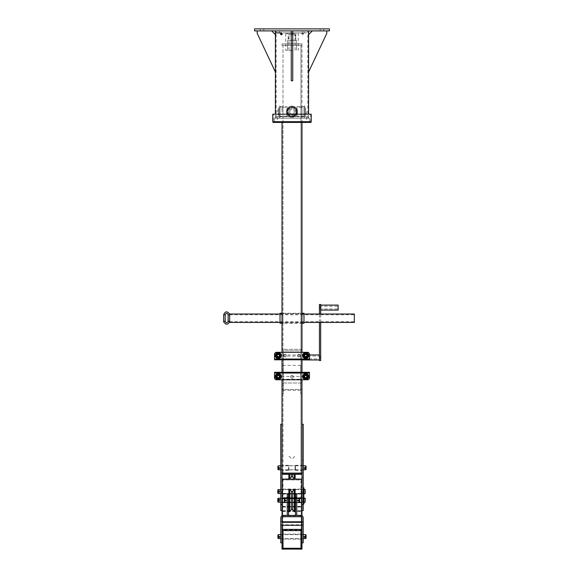 <?xml version="1.0" encoding="UTF-8"?>
<svg xmlns="http://www.w3.org/2000/svg" width="578" height="578" viewBox="0 0 578 578"><rect width="100%" height="100%" fill="white"/><g stroke="black" fill="none" stroke-linecap="round" stroke-linejoin="round"><path stroke-width="0.43" stroke-dasharray="2.89 2.17" d="M254.58 28.9L329.402 28.9L329.402 30.894L254.58 30.894L254.58 28.9M263.806 28.9L260.317 28.9L263.806 28.9L260.317 28.9L263.806 28.9L263.806 30.894L260.317 30.894L263.806 30.894L260.317 30.894L263.806 30.894L263.806 28.9M323.666 28.9L320.176 28.9L323.666 28.9L320.176 28.9L323.666 28.9L323.666 30.894L320.176 30.894L323.666 30.894L320.176 30.894L323.666 30.894L323.666 28.9M302.005 33.885L302.785 32.888C303.739 33.553 303.739 34.218 302.785 34.89L302.005 33.885M301.521 33.885L302.301 32.888C303.255 33.553 303.255 34.218 302.301 34.89L301.521 33.885M281.204 34.89L281.688 34.89C282.685 34.218 282.685 33.553 281.688 32.888L307.828 32.888L307.828 30.894L276.154 30.894L307.828 30.894L276.154 30.894L307.828 30.894L307.828 118.187L276.154 118.187L307.828 118.187L276.168 118.187L307.821 118.187L307.821 116.691L276.168 116.691L307.821 116.691M308.334 30.894L275.41 30.894L308.334 30.894M308.334 118.187L275.41 118.187L308.334 118.187M309.418 118.187L274.536 118.187L309.418 118.187M309.418 121.683L274.536 121.683L309.418 121.683M306.55 121.683L277.404 121.683L306.55 121.683M306.55 116.691L277.404 116.691L306.55 116.691M288.14 33.64L285.756 33.64L288.147 33.64L288.14 32.888L295.857 32.888L285.77 32.888L285.77 33.64L285.77 32.888L298.226 32.888L285.77 32.888L288.147 32.888L288.126 40.373L296.485 40.373L288.126 40.373M292.02 50.351L285.756 50.351L292.02 50.351M292.743 34.637L292.743 80.776L292.743 30.894L292.743 80.776L291.247 80.776L291.247 30.894L291.247 80.776L291.247 34.637L292.743 34.637L291.247 34.637L291.247 30.894L292.743 30.894L292.743 34.637M291.247 30.894L292.743 30.894M291.247 33.387L292.743 33.387M271.667 30.894L257.203 30.894L257.203 33.387L275.41 72.048L275.41 34.637L271.667 30.894L257.203 30.894M326.787 30.894L326.787 33.387L308.58 72.048L308.58 34.637L312.322 30.894L326.787 30.894L312.322 30.894M281.269 30.894L279.275 30.894L281.269 30.894L281.269 32.888L279.275 32.888L281.269 32.888M304.714 30.894L302.72 30.894L304.714 30.894L304.714 32.888L302.72 32.888L304.714 32.888M276.154 118.187L276.154 30.894L276.154 32.888L307.828 32.888M291.991 116.691A4.985 4.985 0 0 0 296.984 111.706A4.985 4.985 0 0 1 289.499 116.026A4.985 4.985 0 0 1 289.499 107.385A4.985 4.985 0 0 1 296.984 111.706A4.985 4.985 0 0 0 291.991 106.72A4.985 4.985 0 0 0 287.006 111.706A4.985 4.985 0 0 0 291.991 116.691M287.006 111.706A4.985 4.985 0 0 0 294.484 116.026A4.985 4.985 0 0 0 294.484 107.385A4.985 4.985 0 0 0 287.006 111.706A4.985 4.985 0 0 0 294.484 116.026A4.985 4.985 0 0 0 294.484 107.385A4.985 4.985 0 0 0 287.006 111.706M300.972 323.21L300.972 313.233L300.972 323.21L301.969 323.21L301.969 313.233L301.969 323.21L282.013 323.21L282.013 313.233L282.013 323.21L283.01 323.21L283.01 313.233L283.01 323.21M301.969 116.691L301.969 106.72L301.969 116.691L300.972 116.691L300.972 106.72L300.972 116.691M282.013 111.706L282.013 106.72L282.013 111.706M283.01 111.706L283.01 106.72L283.01 111.706M282.013 473.353L301.969 473.353L282.013 473.107L301.969 473.107L301.969 45.359L282.013 45.359L301.969 45.359L282.013 45.359L301.969 45.359L301.969 122.428M283.01 45.359L300.972 45.359L283.01 45.359L283.01 473.107L300.972 473.107L283.01 473.107L283.01 45.359M282.013 122.428L282.013 549.042L301.969 549.042L301.969 518.112M282.013 379.76L282.013 372.283M282.013 359.812L282.013 352.327M301.969 473.353L301.969 529.39M301.969 379.76L301.969 372.283M301.969 359.812L301.969 352.327M300.972 473.107L300.972 45.359L300.972 473.107M280.019 106.72L280.019 116.691L280.019 106.72L287.006 106.72L287.006 116.691L287.006 106.72M280.019 107.219L280.019 117.32L280.019 106.092L280.019 107.205L287.006 107.219L287.006 116.192L287.006 107.219M296.984 106.72L296.984 116.691L296.984 106.72L303.963 106.72L303.963 116.691L303.963 106.72M296.984 107.219L296.984 116.192L296.984 107.219L303.963 107.219L303.963 116.192L303.963 107.219M292.165 106.72A4.985 4.985 0 0 0 287.591 114.047A4.985 4.985 0 0 0 296.225 114.35A4.985 4.985 0 0 0 292.165 106.72A4.985 4.985 0 0 0 287.591 114.047A4.985 4.985 0 0 0 296.225 114.35A4.985 4.985 0 0 0 292.165 106.72M292.15 107.219A4.487 4.487 0 0 0 288.032 113.815A4.487 4.487 0 0 0 295.799 114.083A4.487 4.487 0 0 0 292.15 107.219A4.487 4.487 0 0 0 288.032 113.815A4.487 4.487 0 0 0 295.799 114.083A4.487 4.487 0 0 0 292.15 107.219M280.019 313.233L280.019 323.21M280.019 318.218L280.019 322.712L280.019 318.218M303.963 313.233L303.963 323.21M303.963 318.218L303.963 322.712L303.963 318.218M302.222 121.683L302.222 122.428L281.768 122.428L302.222 122.428L302.222 121.683L281.768 121.683L281.768 122.428L281.768 121.683L302.222 121.683M273.286 121.683L310.697 121.683L273.286 121.683L273.286 114.198L310.697 114.198L273.286 114.198M272.787 114.198L311.195 114.198M272.787 121.683L311.195 121.683M273.04 121.683L310.95 121.683L273.04 121.683M273.04 122.428L310.95 122.428M293.862 32.888L290.12 32.888L293.862 32.888L294.982 34.832L289 34.832L294.982 34.832L294.982 45.359L289 45.359L294.982 45.359L289 45.359L294.982 45.359L294.982 43.863L289 43.863L294.982 43.863M282.013 43.863L301.969 43.863L282.013 43.863L282.013 45.359L282.013 43.863M301.969 43.863L301.969 45.359L301.969 43.863M301.969 465.724L301.969 469.928L301.969 465.724M301.969 489.487L301.969 493.699L301.969 489.487M301.969 498.149L301.969 502.354L301.969 498.149M301.969 473.05L301.969 477.507L301.969 473.05M301.969 424.223L303.219 424.223L303.219 510.612M303.219 465.724L303.219 469.928L303.219 465.724M303.219 489.487L303.219 493.699L303.219 489.487M303.219 498.149L303.219 502.354L303.219 498.149M303.219 473.05L303.219 477.507L303.219 473.05M303.219 460.37L301.969 460.37M282.013 424.223L280.771 424.223L280.771 510.612M280.771 465.724L280.771 469.928L280.771 465.724M280.771 489.487L280.771 493.699L280.771 489.487M280.771 498.149L280.771 502.354L280.771 498.149M280.771 473.05L280.771 477.507L280.771 473.05M282.013 465.724L282.013 469.928L282.013 465.724M282.013 489.487L282.013 493.699L282.013 489.487M282.013 498.149L282.013 502.354L282.013 498.149M282.013 473.05L282.013 477.507L282.013 473.05M282.013 460.37L280.771 460.37M301.969 526.768L301.969 523.256L302.092 526.768M301.969 526.312L301.969 522.223L301.969 526.312M302.092 522.454L302.092 529.614L301.969 522.454M301.969 528.978L301.969 524.68M301.969 520.944L301.969 526.515L301.969 520.944M301.969 519.412L301.969 525.005L301.969 519.412M283.01 497.6L282.013 498.756L301.969 498.8L282.013 498.8L301.969 498.8L301.969 479.111L301.969 498.756L300.972 497.6L283.01 497.6L283.01 479.921L300.972 479.921L300.972 497.6M301.969 515.814L301.969 525.279L303.219 525.279L303.219 521.811L303.219 525.279M301.969 494.031L301.969 489.082L301.969 494.031M301.969 498.366L301.969 493.41L301.969 498.366M301.969 502.694L301.969 497.745L301.969 502.694M301.969 507.022L301.969 502.072L301.969 507.022M301.969 511.357L301.969 506.407L301.969 511.357M301.969 515.684L301.969 510.735L301.969 515.684M301.969 539.072L301.969 534.123L301.969 539.072M301.969 522.404L301.969 526.811M302.092 526.811L302.092 522.404M301.969 522.563L301.969 523.235M282.013 521.399L281.891 523.206L282.013 521.399M281.891 524.383L282.013 519.579L282.013 524.383M282.013 521.284L282.013 525.229M282.013 524.521L282.013 520.222M282.013 523.935L282.013 522.88M282.013 524.564L282.013 522.924M282.013 527.902L282.013 530.871L282.013 527.902M280.771 525.279L282.013 525.279L282.013 521.811L280.771 521.811L280.771 525.279L280.771 521.811M282.013 515.814L282.013 518.206M282.078 549.086L282.013 529.39L282.013 549.042L301.911 549.086M282.013 491.141L282.013 494.067L282.013 491.141M282.013 495.476L282.013 498.402L282.013 495.476M282.013 499.804L282.013 502.73L282.013 499.804M282.013 504.139L282.013 507.065L282.013 504.139M282.013 508.467L282.013 511.393L282.013 508.467M282.013 512.794L282.013 515.728L282.013 512.794M282.013 536.182L282.013 539.115L282.013 536.182M282.013 529.332L282.013 532.092L282.013 529.332M281.891 531.428L281.891 528.769L282.013 531.428M280.771 524.759L303.219 524.759M303.219 522.331L301.969 522.331M281.891 525.229L282.013 522.346L280.771 522.331M303.219 521.811L301.969 521.811M301.225 539.072L301.225 534.123L301.225 539.072M282.765 534.159L282.765 539.115L282.765 534.159M301.225 494.031L301.225 489.082L301.225 494.031M282.765 489.118L282.765 494.067L282.765 489.118M282.765 548.305L301.225 548.305L301.225 530.127L282.765 530.127L282.765 498.063L301.225 498.063L301.225 479.892L282.765 479.892L282.765 498.063M301.225 479.892L301.225 530.127M301.225 498.063L301.225 548.305M301.225 498.366L301.225 493.41L301.225 498.366M301.225 502.694L301.225 497.745L301.225 502.694M301.225 507.022L301.225 502.072L301.225 507.022M301.225 511.357L301.225 506.407L301.225 511.357M301.225 515.684L301.225 510.735L301.225 515.684M282.765 479.892L282.765 530.127M282.765 493.453L282.765 498.402L282.765 493.453M282.765 497.781L282.765 502.73L282.765 497.781M282.765 502.109L282.765 507.065L282.765 502.109M282.765 506.444L282.765 511.393L282.765 506.444M282.765 510.771L282.765 515.728L282.765 510.771M281.891 526.674L281.891 522.714L282.013 526.674M281.891 528.819L281.891 526.211L282.013 528.819M281.891 522.924L282.013 527.223M281.891 530.871L281.891 527.57L282.013 530.871M281.891 522.346L282.013 521.667M281.891 521.667L282.013 523.126M281.891 523.126L282.013 525.048M281.891 525.048L282.013 525.966M281.891 525.966L282.013 526.645M281.891 526.645L282.013 525.2M281.891 528.025L281.891 523.466L282.013 528.025M281.891 527.223L282.013 525.778M281.891 525.539L282.013 526.984M281.891 526.746L282.013 522.447M281.891 522.678L282.013 524.325M281.891 523.054L282.013 524.109M281.891 520.46L282.013 524.759M281.891 525.2L281.891 521.284M302.092 523.798L302.092 519.384L301.969 523.798M302.092 523.235L302.092 522.563M302.092 527.924L302.092 523.617L301.969 527.924M302.092 525.872L302.092 524.817L301.969 525.872M302.092 524.441L301.969 528.74M302.092 527.187L302.092 524.781L301.969 527.187M282.078 479.111L283.01 479.921M301.911 479.111L300.972 479.921M282.013 498.756L282.013 479.111L282.013 498.756M283.01 474.35L300.972 474.35M303.219 518.112L303.219 518.206A2.745 2.745 -0 0 0 300.473 515.468L283.516 515.468A2.745 2.745 -0 0 0 280.771 518.206L280.771 542.901M303.219 538.739L303.219 534.498L303.219 538.739L301.969 538.739L301.969 534.498L301.969 538.739L301.969 534.498L301.969 538.739L282.013 538.739L282.013 534.498L282.013 538.739L282.013 534.498L282.013 538.739L280.771 538.739L280.771 534.498L280.771 538.739M303.219 542.901L303.219 518.206M295.112 489.234L295.112 511.675M295.112 502.492L295.112 498.337L295.112 502.492M294.361 489.234L294.361 511.675M289.621 489.234L289.621 511.675M288.877 489.234L288.877 511.675M288.877 502.492L288.877 498.337L288.877 502.492M295.235 497.709L295.235 503.2M295.235 498.604L295.235 502.448L295.235 498.604M295.488 497.911L295.488 503.2L295.488 497.911M295.488 498.604L295.488 502.448L295.488 498.604M288.747 503.2L288.747 497.709M288.747 502.419L288.747 498.46L288.747 502.419M288.501 503.149L288.501 497.709L288.501 503.149M288.501 502.419L288.501 498.46L288.501 502.419M287.252 515.374L287.252 494.197M287.252 497.261L288.501 497.261L288.501 494.241L287.252 494.241M288.501 515.374L288.501 497.261M288.501 500.44L288.501 502.571L288.501 500.44M287.252 500.44L287.252 502.571L287.252 500.44M287.252 515.468L288.501 515.468M296.731 494.197L296.731 515.374M296.731 494.241L295.488 494.241L295.488 497.261L296.731 497.261M295.488 497.261L295.488 515.374M295.488 500.469L295.488 498.337L295.488 500.469M296.731 500.469L296.731 498.337L296.731 500.469M296.731 515.468L295.488 515.468M288.877 479.032L288.877 474.35M288.877 469.856L288.877 465.687L288.877 469.856M289.621 479.032L289.621 474.35M294.361 479.032L294.361 474.35M295.112 479.032L295.112 474.35M295.112 469.856L295.112 465.687L295.112 469.856M282.013 467.674L282.013 470.304L282.013 467.674M282.013 467.696L282.013 469.928L282.013 467.696M288.501 467.674L288.501 470.304L288.501 467.674M288.501 467.696L288.501 469.928L288.501 467.696M301.969 465.449L301.969 470.304L301.969 465.449M301.969 465.803L301.969 469.928L301.969 465.803M295.488 465.449L295.488 470.304L295.488 465.449M295.488 465.803L295.488 469.928L295.488 465.803M282.013 536.435L282.013 539.115L282.013 536.435M301.969 536.435L301.969 539.115L301.969 536.435M275.981 354.076L275.836 356.807L278.126 358.302L280.568 357.067L280.713 354.328L278.423 352.84L280.713 354.328L280.641 355.701A2.37 2.37 0 0 0 277.202 353.454L275.981 354.076L275.836 356.807L276.985 357.558L278.126 358.302L280.568 357.067L280.641 355.701A2.37 2.37 0 0 1 276.985 357.558A2.37 2.37 0 0 1 277.202 353.454L278.423 352.84L275.981 354.076L275.836 356.807L278.126 358.302L280.568 357.067L280.713 354.328L278.423 352.84L275.981 354.076M277.144 357.305A2.074 2.074 0 0 0 280.344 355.68A2.074 2.074 0 0 0 277.339 353.722A2.074 2.074 0 0 0 277.144 357.305A2.074 2.074 0 0 0 280.344 355.68A2.074 2.074 0 0 0 277.339 353.722A2.074 2.074 0 0 0 277.144 357.305M277.021 354.755A1.496 1.496 0 0 0 277.462 356.821A1.496 1.496 0 0 0 279.528 356.388A1.496 1.496 0 0 0 279.095 354.314A1.496 1.496 0 0 0 277.021 354.755A1.496 1.496 0 0 0 278.191 357.067A1.496 1.496 0 0 0 279.608 354.892A1.496 1.496 0 0 0 277.021 354.755A1.496 1.496 0 0 0 278.191 357.067A1.496 1.496 0 0 0 279.608 354.892A1.496 1.496 0 0 0 277.021 354.755M277.245 354.899A1.228 1.228 0 0 0 278.206 356.799A1.228 1.228 0 0 0 279.369 355.015A1.228 1.228 0 0 0 277.245 354.899A1.228 1.228 0 0 0 278.206 356.799A1.228 1.228 0 0 0 279.369 355.015A1.228 1.228 0 0 0 277.245 354.899M281.269 355.571A2.991 2.991 0 0 0 276.775 352.977A2.991 2.991 0 0 0 276.775 358.165A2.991 2.991 0 0 0 281.269 355.571M279.897 355.571A1.618 1.618 0 0 0 277.462 354.17A1.618 1.618 0 0 0 277.462 356.973A1.618 1.618 0 0 0 279.897 355.571A1.618 1.618 0 0 0 277.462 354.17A1.618 1.618 0 0 0 277.462 356.973A1.618 1.618 0 0 0 279.897 355.571M308.703 355.571A2.991 2.991 0 0 0 304.216 352.977A2.991 2.991 0 0 0 304.216 358.165A2.991 2.991 0 0 0 308.703 355.571M307.33 355.571A1.618 1.618 0 0 0 304.902 354.17A1.618 1.618 0 0 0 304.902 356.973A1.618 1.618 0 0 0 307.33 355.571A1.618 1.618 0 0 0 304.902 354.17A1.618 1.618 0 0 0 304.902 356.973A1.618 1.618 0 0 0 307.33 355.571M308.703 376.524A2.991 2.991 0 0 0 304.216 373.93A2.991 2.991 0 0 0 304.216 379.11A2.991 2.991 0 0 0 308.703 376.524M307.33 376.524A1.618 1.618 0 0 0 304.902 375.115A1.618 1.618 0 0 0 304.902 377.925A1.618 1.618 0 0 0 307.33 376.524A1.618 1.618 0 0 0 304.902 375.115A1.618 1.618 0 0 0 304.902 377.925A1.618 1.618 0 0 0 307.33 376.524M281.269 376.524A2.991 2.991 0 0 0 276.775 373.93A2.991 2.991 0 0 0 276.775 379.11A2.991 2.991 0 0 0 281.269 376.524M279.897 376.524A1.618 1.618 0 0 0 277.462 375.115A1.618 1.618 0 0 0 277.462 377.925A1.618 1.618 0 0 0 279.897 376.524A1.618 1.618 0 0 0 277.462 375.115A1.618 1.618 0 0 0 277.462 377.925A1.618 1.618 0 0 0 279.897 376.524M276.92 354.682A1.618 1.618 0 0 0 278.184 357.19A1.618 1.618 0 0 0 279.723 354.834A1.618 1.618 0 0 0 276.92 354.682M277.216 354.885A1.257 1.257 0 0 0 278.206 356.828A1.257 1.257 0 0 0 279.398 355A1.257 1.257 0 0 0 277.216 354.885A1.257 1.257 0 0 0 278.206 356.828A1.257 1.257 0 0 0 279.398 355A1.257 1.257 0 0 0 277.216 354.885M280.258 356.864A2.37 2.37 0 0 1 276.168 356.64A2.37 2.37 0 0 1 278.401 353.209A2.37 2.37 0 0 1 280.258 356.864M304.353 354.682A1.618 1.618 0 0 0 305.625 357.19A1.618 1.618 0 0 0 307.156 354.834A1.618 1.618 0 0 0 304.353 354.682M304.657 354.885A1.257 1.257 0 0 0 305.639 356.828A1.257 1.257 0 0 0 306.831 355A1.257 1.257 0 0 0 304.657 354.885A1.257 1.257 0 0 0 305.639 356.828A1.257 1.257 0 0 0 306.831 355A1.257 1.257 0 0 0 304.657 354.885M303.269 356.807L305.56 358.302L308.002 357.067L308.153 354.328L305.856 352.84L303.421 354.076L303.269 356.807L305.56 358.302L308.002 357.067L308.153 354.328L305.856 352.84L308.153 354.328L308.074 355.701A2.37 2.37 0 0 0 304.635 353.454L303.421 354.076L303.269 356.807L304.418 357.558L305.56 358.302L308.002 357.067L308.074 355.701A2.37 2.37 0 0 1 304.418 357.558A2.37 2.37 0 0 1 303.342 355.441L303.269 356.807M307.691 356.864A2.37 2.37 0 0 1 303.602 356.64A2.37 2.37 0 0 1 305.841 353.209A2.37 2.37 0 0 1 307.691 356.864M304.353 375.635A1.618 1.618 0 0 0 305.625 378.142A1.618 1.618 0 0 0 307.156 375.787A1.618 1.618 0 0 0 304.353 375.635M304.657 375.83A1.257 1.257 0 0 0 305.639 377.781A1.257 1.257 0 0 0 306.831 375.953A1.257 1.257 0 0 0 304.657 375.83A1.257 1.257 0 0 0 305.639 377.781A1.257 1.257 0 0 0 306.831 375.953A1.257 1.257 0 0 0 304.657 375.83M303.269 377.759L305.56 379.255L308.002 378.012L308.153 375.281L305.856 373.785L303.421 375.028L303.269 377.759L305.56 379.255L308.002 378.012L308.153 375.281L305.856 373.785L308.153 375.281L308.074 376.646A2.37 2.37 0 0 0 304.635 374.407L303.421 375.028L303.269 377.759L305.56 379.255L308.002 378.012L308.074 376.646A2.37 2.37 0 0 1 304.418 378.503A2.37 2.37 0 0 1 303.342 376.394L303.269 377.759M307.691 377.81A2.37 2.37 0 0 1 303.602 377.593A2.37 2.37 0 0 1 305.841 374.161A2.37 2.37 0 0 1 307.691 377.81M297.605 500.396L298.104 501.01L298.602 500.396M285.38 500.396L285.879 501.01L286.385 500.396M299.599 501.95L299.599 498.959M299.101 502.448L299.101 498.46M284.882 502.448L284.882 498.46M284.383 501.95L284.383 498.959M303.963 116.503L303.963 106.092L303.963 116.503M304.787 116.503L304.787 106.092L304.787 116.503M304.787 115.224L304.787 107.587L304.787 115.224M305.531 114.516L305.531 108.418L305.531 114.516M305.531 113.635L305.531 109.452L305.531 113.635M279.203 107.205L279.203 117.32L279.203 107.205M279.203 108.404L279.203 115.824L279.203 108.404M278.452 109.069L278.452 114.993L278.452 109.069M278.452 109.899L278.452 113.96L278.452 109.899M295.611 115.997A5.614 5.614 0 0 1 286.471 112.696A5.614 5.614 0 0 1 293.899 106.424A5.614 5.614 0 0 1 295.611 115.997A5.614 5.614 0 0 1 286.471 112.696A5.614 5.614 0 0 1 293.899 106.424A5.614 5.614 0 0 1 295.611 115.997M294.65 114.849A4.118 4.118 0 0 1 287.945 112.428A4.118 4.118 0 0 1 293.393 107.833A4.118 4.118 0 0 1 294.65 114.849M294.115 114.22A3.287 3.287 0 0 1 288.762 112.284A3.287 3.287 0 0 1 293.111 108.613A3.287 3.287 0 0 1 294.115 114.22M293.443 113.425A2.254 2.254 0 0 1 290.272 113.158A2.254 2.254 0 0 1 290.539 109.986A2.254 2.254 0 0 1 293.711 110.254A2.254 2.254 0 0 1 293.443 113.425M286.623 113.324A5.614 5.614 0 0 0 296.081 115.549A5.614 5.614 0 0 0 293.277 106.244A5.614 5.614 0 0 0 286.623 113.324A5.614 5.614 0 0 0 296.081 115.549A5.614 5.614 0 0 0 293.277 106.244A5.614 5.614 0 0 0 286.623 113.324M288.054 112.891A4.118 4.118 0 0 0 294.99 114.523A4.118 4.118 0 0 0 292.93 107.696A4.118 4.118 0 0 0 288.054 112.891M288.848 112.652A3.287 3.287 0 0 0 294.39 113.953A3.287 3.287 0 0 0 292.743 108.505A3.287 3.287 0 0 0 288.848 112.652M289.838 112.356A2.254 2.254 0 0 0 292.641 113.859A2.254 2.254 0 0 0 294.151 111.055A2.254 2.254 0 0 0 291.341 109.553A2.254 2.254 0 0 0 289.838 112.356M304.592 536.731L305.09 536.225L304.086 536.225L304.592 536.731M279.398 536.731L279.897 536.225L278.899 536.225L279.398 536.731M306.087 538.089L306.087 535.12M305.589 538.573L305.589 534.621M278.401 538.573L278.401 534.621M277.902 538.089L277.902 535.12M279.275 501.401L278.777 500.96L279.774 500.96L279.275 501.401M278.278 498.243L278.278 502.231M277.78 498.742L277.78 501.733M303.963 503.98L303.963 496.495M303.219 503.727L303.219 496.495L303.219 503.727M303.963 502.101L303.963 498.243L303.963 502.101M305.213 502.231L305.213 498.243M303.219 502.101L303.219 498.243L303.219 502.101M279.275 492.629L278.777 492.174L279.774 492.174L279.275 492.629M278.278 489.58L278.278 493.569M277.78 490.079L277.78 493.07M303.963 495.317L303.963 487.832M303.219 495.144L303.219 487.832L303.219 495.144M303.963 493.482L303.963 489.58L303.963 493.482M305.213 493.569L305.213 489.58M303.219 493.482L303.219 489.58L303.219 493.482M304.592 467.992L305.09 467.486L304.086 467.486L304.592 467.992M279.398 467.992L279.897 467.486L278.899 467.486L279.398 467.992M306.087 469.285L306.087 466.309M305.589 469.777L305.589 465.81M278.401 469.777L278.401 465.81M277.902 469.285L277.902 466.309M354.343 314.02L354.343 322.423M354.343 318.218L354.343 321.671L354.343 318.218M229.639 314.02L229.639 322.423M229.639 318.218L229.639 321.671L229.639 318.218M276.92 375.635A1.618 1.618 0 0 0 278.184 378.142A1.618 1.618 0 0 0 279.723 375.787A1.618 1.618 0 0 0 276.92 375.635M277.216 375.83A1.257 1.257 0 0 0 278.206 377.781A1.257 1.257 0 0 0 279.398 375.953A1.257 1.257 0 0 0 277.216 375.83A1.257 1.257 0 0 0 278.206 377.781A1.257 1.257 0 0 0 279.398 375.953A1.257 1.257 0 0 0 277.216 375.83M275.836 377.759L278.126 379.255L280.568 378.012L280.713 375.281L278.423 373.785L275.981 375.028L275.836 377.759L278.126 379.255L280.568 378.012L280.713 375.281L278.423 373.785L280.713 375.281L280.641 376.646A2.37 2.37 0 0 0 277.202 374.407L275.981 375.028L275.836 377.759L278.126 379.255L280.568 378.012L280.641 376.646A2.37 2.37 0 0 1 276.985 378.503A2.37 2.37 0 0 1 275.908 376.394L275.836 377.759M280.258 377.81A2.37 2.37 0 0 1 276.168 377.593A2.37 2.37 0 0 1 278.401 374.161A2.37 2.37 0 0 1 280.258 377.81M303.421 375.028L303.342 376.394A2.37 2.37 0 0 1 304.635 374.407L303.421 375.028M304.577 378.258A2.074 2.074 0 0 0 307.785 376.632A2.074 2.074 0 0 0 304.772 374.674A2.074 2.074 0 0 0 304.577 378.258A2.074 2.074 0 0 0 307.785 376.632A2.074 2.074 0 0 0 304.772 374.674A2.074 2.074 0 0 0 304.577 378.258M304.454 375.707A1.496 1.496 0 0 0 304.895 377.774A1.496 1.496 0 0 0 306.961 377.34A1.496 1.496 0 0 0 306.528 375.267A1.496 1.496 0 0 0 304.454 375.707A1.496 1.496 0 0 0 305.632 378.012A1.496 1.496 0 0 0 307.048 375.845A1.496 1.496 0 0 0 304.454 375.707A1.496 1.496 0 0 0 305.632 378.012A1.496 1.496 0 0 0 307.048 375.845A1.496 1.496 0 0 0 304.454 375.707M304.678 375.852A1.228 1.228 0 0 0 305.646 377.745A1.228 1.228 0 0 0 306.81 375.967A1.228 1.228 0 0 0 304.678 375.852A1.228 1.228 0 0 0 305.646 377.745A1.228 1.228 0 0 0 306.81 375.967A1.228 1.228 0 0 0 304.678 375.852M303.421 354.076L303.342 355.441A2.37 2.37 0 0 1 304.635 353.454L303.421 354.076M304.577 357.305A2.074 2.074 0 0 0 307.785 355.68A2.074 2.074 0 0 0 304.772 353.722A2.074 2.074 0 0 0 304.577 357.305A2.074 2.074 0 0 0 307.785 355.68A2.074 2.074 0 0 0 304.772 353.722A2.074 2.074 0 0 0 304.577 357.305M304.454 354.755A1.496 1.496 0 0 0 304.895 356.821A1.496 1.496 0 0 0 306.961 356.388A1.496 1.496 0 0 0 306.528 354.314A1.496 1.496 0 0 0 304.454 354.755A1.496 1.496 0 0 0 305.632 357.067A1.496 1.496 0 0 0 307.048 354.892A1.496 1.496 0 0 0 304.454 354.755A1.496 1.496 0 0 0 305.632 357.067A1.496 1.496 0 0 0 307.048 354.892A1.496 1.496 0 0 0 304.454 354.755M304.678 354.899A1.228 1.228 0 0 0 305.646 356.799A1.228 1.228 0 0 0 306.81 355.015A1.228 1.228 0 0 0 304.678 354.899A1.228 1.228 0 0 0 305.646 356.799A1.228 1.228 0 0 0 306.81 355.015A1.228 1.228 0 0 0 304.678 354.899M275.981 375.028L275.908 376.394A2.37 2.37 0 0 1 277.202 374.407L275.981 375.028M277.144 378.258A2.074 2.074 0 0 0 280.344 376.632A2.074 2.074 0 0 0 277.339 374.674A2.074 2.074 0 0 0 277.144 378.258A2.074 2.074 0 0 0 280.344 376.632A2.074 2.074 0 0 0 277.339 374.674A2.074 2.074 0 0 0 277.144 378.258M277.021 375.707A1.496 1.496 0 0 0 277.462 377.774A1.496 1.496 0 0 0 279.528 377.34A1.496 1.496 0 0 0 279.095 375.267A1.496 1.496 0 0 0 277.021 375.707A1.496 1.496 0 0 0 278.191 378.012A1.496 1.496 0 0 0 279.608 375.845A1.496 1.496 0 0 0 277.021 375.707A1.496 1.496 0 0 0 278.191 378.012A1.496 1.496 0 0 0 279.608 375.845A1.496 1.496 0 0 0 277.021 375.707M277.245 375.852A1.228 1.228 0 0 0 278.206 377.745A1.228 1.228 0 0 0 279.369 375.967A1.228 1.228 0 0 0 277.245 375.852A1.228 1.228 0 0 0 278.206 377.745A1.228 1.228 0 0 0 279.369 375.967A1.228 1.228 0 0 0 277.245 375.852M276.775 376.524A1.496 1.496 0 0 1 278.278 375.021A1.496 1.496 0 0 1 279.774 376.524A1.496 1.496 0 0 1 278.278 378.019A1.496 1.496 0 0 1 276.775 376.524A1.496 1.496 0 0 1 279.022 375.223A1.496 1.496 0 0 1 279.022 377.817A1.496 1.496 0 0 1 276.775 376.524M304.216 376.524A1.496 1.496 0 0 1 305.711 375.021A1.496 1.496 0 0 1 307.207 376.524A1.496 1.496 0 0 1 305.711 378.019A1.496 1.496 0 0 1 304.216 376.524A1.496 1.496 0 0 1 306.456 375.223A1.496 1.496 0 0 1 306.456 377.817A1.496 1.496 0 0 1 304.216 376.524M274.536 378.518L275.778 379.76L308.204 379.76L309.454 378.518L308.204 379.76L275.778 379.76L274.536 378.518L274.536 372.283L309.454 372.283L274.536 372.283L274.536 373.027L309.454 373.027L309.454 372.283L309.454 378.518L308.204 379.76L275.778 379.76L274.536 378.518L274.536 372.283L275.778 372.283L275.778 373.027L274.536 373.027L274.536 378.518M307.207 376.524A1.496 1.496 0 0 0 305.711 375.021A1.496 1.496 0 0 0 304.216 376.524A1.496 1.496 0 0 0 305.711 378.019A1.496 1.496 0 0 0 307.207 376.524A1.496 1.496 0 0 0 304.96 375.223A1.496 1.496 0 0 0 304.96 377.817A1.496 1.496 0 0 0 307.207 376.524M279.774 376.524A1.496 1.496 0 0 0 278.278 375.021A1.496 1.496 0 0 0 276.775 376.524A1.496 1.496 0 0 0 278.278 378.019A1.496 1.496 0 0 0 279.774 376.524A1.496 1.496 0 0 0 277.527 375.223A1.496 1.496 0 0 0 277.527 377.817A1.496 1.496 0 0 0 279.774 376.524M308.204 373.027L308.204 372.283L309.454 372.283L309.454 378.518L309.454 373.027L275.778 373.027M308.204 372.283L275.778 372.283M309.454 373.027L274.536 373.027M276.775 355.571A1.496 1.496 0 0 0 278.278 357.067A1.496 1.496 0 0 0 279.774 355.571A1.496 1.496 0 0 0 278.278 354.076A1.496 1.496 0 0 0 276.775 355.571A1.496 1.496 0 0 0 279.022 356.864A1.496 1.496 0 0 0 279.022 354.271A1.496 1.496 0 0 0 276.775 355.571M304.216 355.571A1.496 1.496 0 0 0 305.711 357.067A1.496 1.496 0 0 0 307.207 355.571A1.496 1.496 0 0 0 305.711 354.076A1.496 1.496 0 0 0 304.216 355.571A1.496 1.496 0 0 0 306.456 356.864A1.496 1.496 0 0 0 306.456 354.271A1.496 1.496 0 0 0 304.216 355.571M275.778 359.061L275.778 359.812L309.454 359.812L309.454 359.061L308.204 359.061L308.204 359.812L309.454 359.812L274.536 359.812L274.536 359.061L308.204 359.061M275.778 352.327L274.536 353.577L275.778 352.327L308.204 352.327L309.454 353.577L308.204 352.327L275.778 352.327L308.204 352.327L309.454 353.577L309.454 359.812L309.454 353.577L309.454 359.061L274.536 359.061L274.536 353.577L274.536 359.812L274.536 353.577L275.778 352.327M275.778 359.812L308.204 359.812M274.536 359.061L309.454 359.061M307.207 355.571A1.496 1.496 0 0 1 305.711 357.067A1.496 1.496 0 0 1 304.216 355.571A1.496 1.496 0 0 1 305.711 354.076A1.496 1.496 0 0 1 307.207 355.571A1.496 1.496 0 0 1 304.96 356.864A1.496 1.496 0 0 1 304.96 354.271A1.496 1.496 0 0 1 307.207 355.571M279.774 355.571A1.496 1.496 0 0 1 278.278 357.067A1.496 1.496 0 0 1 276.775 355.571A1.496 1.496 0 0 1 278.278 354.076A1.496 1.496 0 0 1 279.774 355.571A1.496 1.496 0 0 1 277.527 356.864A1.496 1.496 0 0 1 277.527 354.271A1.496 1.496 0 0 1 279.774 355.571M301.969 349.336L282.013 349.336L282.013 383.004L301.969 383.004L301.969 349.336L282.013 349.336L282.013 383.004L301.969 383.004L301.969 349.336M290.618 376.769A1.373 1.373 0 0 1 292.678 375.584A1.373 1.373 0 0 1 292.678 377.961A1.373 1.373 0 0 1 290.618 376.769A1.373 1.373 0 0 1 292.678 375.584A1.373 1.373 0 0 1 292.678 377.961A1.373 1.373 0 0 1 290.618 376.769A1.373 1.373 0 0 0 292.678 377.961A1.373 1.373 0 0 0 292.678 375.584A1.373 1.373 0 0 0 290.618 376.769A1.373 1.373 0 0 1 291.991 375.397A1.373 1.373 0 0 1 293.364 376.769A1.373 1.373 0 0 1 291.991 378.142A1.373 1.373 0 0 1 290.618 376.769M297.605 355.571A1.373 1.373 0 0 1 299.664 354.379A1.373 1.373 0 0 1 299.664 356.756A1.373 1.373 0 0 1 297.605 355.571A1.373 1.373 0 0 1 299.664 354.379A1.373 1.373 0 0 1 299.664 356.756A1.373 1.373 0 0 1 297.605 355.571A1.373 1.373 0 0 0 299.664 356.756A1.373 1.373 0 0 0 299.664 354.379A1.373 1.373 0 0 0 297.605 355.571A1.373 1.373 0 0 1 298.978 354.198A1.373 1.373 0 0 1 300.35 355.571A1.373 1.373 0 0 1 298.978 356.944A1.373 1.373 0 0 1 297.605 355.571M283.639 355.571A1.373 1.373 0 0 1 285.698 354.379A1.373 1.373 0 0 1 285.698 356.756A1.373 1.373 0 0 1 283.639 355.571A1.373 1.373 0 0 1 285.698 354.379A1.373 1.373 0 0 1 285.698 356.756A1.373 1.373 0 0 1 283.639 355.571A1.373 1.373 0 0 0 285.698 356.756A1.373 1.373 0 0 0 285.698 354.379A1.373 1.373 0 0 0 283.639 355.571A1.373 1.373 0 0 1 285.012 354.198A1.373 1.373 0 0 1 286.385 355.571A1.373 1.373 0 0 1 285.012 356.944A1.373 1.373 0 0 1 283.639 355.571M301.969 379.211L301.969 376.466L301.969 379.211L300.719 379.211L300.719 365.368L300.719 390.309L300.719 376.473L283.263 376.466L283.263 379.211L283.263 365.368L283.263 390.309L283.263 376.466L282.013 376.466L282.013 379.211L282.013 376.466M283.263 357.19L283.263 359.957L283.263 357.19M283.263 357.312L283.263 358.837L283.263 357.312M300.719 357.19L300.719 359.957L300.719 357.19M300.719 357.312L300.719 358.837L300.719 357.312M282.013 357.464L282.013 358.837L282.013 357.464M320.674 358.837L320.674 356.091L320.674 358.837L319.432 358.837L319.432 356.091L319.432 358.837L319.432 356.091L319.432 358.837L301.969 358.837L301.969 356.091L301.969 358.837L301.969 356.091L301.969 358.837L300.719 358.837L300.719 356.091L283.263 356.091L283.263 358.837L283.263 356.091L282.013 356.091M320.674 356.091L300.719 356.091L300.719 358.837L282.013 358.837M301.969 376.466L300.719 376.466L300.719 379.211L282.013 379.211M300.719 366.293L300.719 393.553L300.719 366.293L301.969 366.293L301.969 350.832L301.969 393.553L301.969 366.293M283.263 393.553L283.263 350.832L301.969 350.832L283.263 350.832L283.263 389.493L301.969 389.493L282.013 389.493L282.013 393.553L282.013 350.832L282.013 389.493L283.263 389.493L283.263 393.553L282.013 393.553M283.263 366.293L282.013 366.293M320.674 304.462L320.674 360.578M320.674 322.423L320.674 314.02M320.674 307.575L320.674 308.955L320.674 307.575M319.432 304.462L319.432 360.578M319.432 322.423L319.432 314.02M319.432 307.575L319.432 308.955L319.432 307.575M319.432 355.506L319.432 359.957L319.432 355.506M301.969 355.506L301.969 359.957L301.969 355.506M320.674 309.288L320.674 305.09L320.674 309.288M320.674 308.522L320.674 306.21L320.674 308.522M338.137 310.075L338.137 305.09M338.137 308.522L338.137 306.21L338.137 308.522M301.969 503.944L301.969 507.065L301.969 503.944M301.969 504.038L301.969 506.689L301.969 504.038M282.013 503.944L282.013 507.065L282.013 503.944M282.013 504.038L282.013 506.689L282.013 504.038M301.969 512.607L301.969 515.728L301.969 512.607M301.969 512.7L301.969 515.352L301.969 512.7M282.013 512.607L282.013 515.728L282.013 512.607M282.013 512.7L282.013 515.352L282.013 512.7M301.969 508.279L301.969 511.393L301.969 508.279M301.969 508.365L301.969 511.017L301.969 508.365M282.013 508.279L282.013 511.393L282.013 508.279M282.013 508.365L282.013 511.017L282.013 508.365M301.969 499.616L301.969 502.73L301.969 499.616M301.969 499.71L301.969 502.354L301.969 499.71M282.013 499.616L282.013 502.73L282.013 499.616M282.013 499.71L282.013 502.354L282.013 499.71M301.969 490.953L301.969 494.067L301.969 490.953M301.969 491.047L301.969 493.699L301.969 491.047M282.013 490.953L282.013 494.067L282.013 490.953M282.013 491.047L282.013 493.699L282.013 491.047M301.969 495.281L301.969 498.402L301.969 495.281M301.969 495.375L301.969 498.026L301.969 495.375M282.013 495.281L282.013 498.402L282.013 495.281M282.013 495.375L282.013 498.026L282.013 495.375M303.219 510.497L301.969 510.497M303.219 500.967L301.969 500.967M303.219 492.297L301.969 492.297M282.013 510.497L280.771 510.497M282.013 500.967L280.771 500.967M282.013 492.297L280.771 492.297M292.685 491.387L292.685 509.521M291.305 491.387L291.305 509.521M291.305 476.872L291.305 474.35M292.685 476.872L292.685 474.35M276.898 354.668A1.647 1.647 0 0 0 278.184 357.211A1.647 1.647 0 0 0 279.745 354.827A1.647 1.647 0 0 0 276.898 354.668M228.144 314.786L229.639 314.786L229.639 321.267L228.144 321.267M225.153 314.786L223.657 314.786M225.153 321.267L223.657 321.267M304.331 375.621A1.647 1.647 0 0 0 305.625 378.164A1.647 1.647 0 0 0 307.178 375.772A1.647 1.647 0 0 0 304.331 375.621M304.331 354.668A1.647 1.647 0 0 0 305.625 357.211A1.647 1.647 0 0 0 307.178 354.827A1.647 1.647 0 0 0 304.331 354.668M276.898 375.621A1.647 1.647 0 0 0 278.184 378.164A1.647 1.647 0 0 0 279.745 375.772A1.647 1.647 0 0 0 276.898 375.621M319.432 357.479L320.674 357.479M319.432 307.597L320.674 307.597M320.176 30.894L320.176 28.9L320.176 30.894M260.317 30.894L260.317 28.9L260.317 30.894M302.785 32.888L302.301 32.888M302.785 34.89L302.301 34.89M308.58 118.187L308.58 114.198M308.58 72.048L308.58 34.637M275.41 118.187L275.41 114.198M275.41 72.048L275.41 34.637M276.168 116.691L276.168 118.187M274.536 118.187L274.536 121.683M309.454 118.187L309.454 121.683M277.404 116.691L277.404 121.683M306.586 116.691L306.586 121.683M287.504 40.373L287.504 50.351L287.504 40.373M296.485 40.373L296.485 50.351L296.485 40.373M285.756 33.64L285.756 50.351M298.226 32.888L298.226 50.351M295.857 32.888L295.857 40.373M302.72 32.888L302.72 30.894M279.275 32.888L279.275 30.894M300.972 313.233L283.01 313.233M300.972 106.72L301.969 106.72M282.013 116.691L283.01 116.691M282.013 106.72L283.01 106.72M287.006 116.691L280.019 116.691M287.006 116.192L280.019 116.192M303.963 116.691L296.984 116.691M303.963 116.192L296.984 116.192M303.963 313.731L280.019 313.731M303.963 322.712L280.019 322.712M310.697 114.198L310.697 121.683M289 43.863L289 34.832L290.12 32.888M303.219 473.021L301.969 473.021M303.219 477.507L301.969 477.507M303.219 498.12L280.771 498.12M303.219 502.354L280.771 502.354M303.219 489.458L280.771 489.458M303.219 493.699L280.771 493.699M303.219 465.687L295.488 465.687M303.219 469.928L295.488 469.928M282.013 473.021L280.771 473.021M282.013 477.507L280.771 477.507M288.501 465.687L280.771 465.687M288.501 469.928L280.771 469.928M282.765 534.123L301.225 534.123M282.765 539.115L301.225 539.115M282.765 489.082L301.225 489.082M282.765 494.067L301.225 494.067M282.765 493.41L301.225 493.41M282.765 498.402L301.225 498.402M282.765 497.745L301.225 497.745M282.765 502.73L301.225 502.73M282.765 502.072L301.225 502.072M282.765 507.065L301.225 507.065M282.765 506.407L301.225 506.407M282.765 511.393L301.225 511.393M282.765 510.735L301.225 510.735M282.765 515.728L301.225 515.728M303.219 534.498L280.771 534.498M295.112 498.337L288.877 498.337M295.112 502.571L288.877 502.571M295.488 498.46L296.731 498.46M295.488 502.448L296.731 502.448M288.501 502.448L287.252 502.448M288.501 498.46L287.252 498.46M287.252 502.571L288.501 502.571M287.252 498.337L288.501 498.337M296.731 498.337L295.488 498.337M296.731 502.571L295.488 502.571M288.877 456.584L289.621 456.584L291.305 458.744L292.685 458.744L294.361 456.584L295.112 456.584M288.877 469.928L295.112 469.928M288.877 465.687L295.112 465.687M288.501 465.312L282.013 465.312M288.501 470.304L282.013 470.304M295.488 470.304L301.969 470.304M295.488 465.312L301.969 465.312M295.112 498.46L288.877 498.46M295.112 502.448L288.877 502.448M303.963 117.32L304.787 117.32M303.963 106.092L304.787 106.092M305.531 108.418L304.787 107.587M305.531 114.993L304.787 115.824M305.531 113.96A2.745 2.745 0 0 0 305.531 109.452M280.019 106.092L279.203 106.092M280.019 117.32L279.203 117.32M278.452 114.993L279.203 115.824M278.452 108.418L279.203 107.587M278.452 109.452A2.745 2.745 0 0 0 278.452 113.96M304.086 536.225L304.086 537.005M305.09 536.225L305.09 537.005M278.899 536.225L278.899 537.005M279.897 536.225L279.897 537.005M303.219 534.621L280.771 534.621M303.219 538.617L280.771 538.617M278.777 499.515L278.777 500.96M279.774 499.515L279.774 500.96M280.771 502.231L303.219 502.231M280.771 498.243L303.219 498.243M278.777 490.975L278.777 492.174M279.774 490.975L279.774 492.174M280.771 493.569L303.219 493.569M280.771 489.58L303.219 489.58M304.086 467.486L304.086 468.129M305.09 467.486L305.09 468.129M278.899 467.486L278.899 468.129M279.897 467.486L279.897 468.129M303.219 465.81L280.771 465.81M303.219 469.806L280.771 469.806M280.019 322.423L303.963 322.423M280.019 314.02L303.963 314.02M229.639 321.671L354.343 321.671M229.639 314.764L354.343 314.764M300.719 365.368L283.263 365.368M300.719 390.309L283.263 390.309M300.719 354.971L283.263 354.971M300.719 359.957L283.263 359.957M301.969 393.553L300.719 393.553M319.432 308.955L338.137 308.955M319.432 306.21L338.137 306.21M301.969 354.971L309.454 354.971M282.013 506.689L301.969 506.689M282.013 502.448L301.969 502.448M282.013 515.352L301.969 515.352M282.013 511.111L301.969 511.111M282.013 511.017L301.969 511.017M282.013 506.776L301.969 506.776M282.013 498.026L301.969 498.026M282.013 493.785L301.969 493.785M295.344 35.193A3.743 3.743 0 0 0 288.921 34.355A3.743 3.743 0 0 0 291.406 40.344A3.743 3.743 0 0 0 295.344 35.193M295.047 50.351L295.047 40.373M288.935 50.351L288.935 40.373"/><path stroke-width="0.87" d="M329.402 28.9L254.58 28.9L254.58 30.894L329.402 30.894L329.402 28.9M280.46 33.885L281.204 34.89C282.201 34.218 282.201 33.553 281.204 32.888L280.46 33.885M281.443 32.946L281.175 34.608M292.743 30.894L292.743 80.776L291.247 80.776L291.247 30.894M292.743 33.387L291.247 33.387M257.203 30.894L257.203 33.387L275.41 72.048L275.41 34.637L271.667 30.894M326.787 30.894L326.787 33.387L308.58 72.048L308.58 34.637L312.322 30.894M281.204 32.888L276.154 32.888M282.013 473.107L301.969 473.107L282.013 473.107M282.013 510.612L280.771 510.612L280.771 492.145L282.013 492.145L282.013 379.76M282.013 372.283L282.013 359.812M282.013 352.327L282.013 122.428M301.969 510.612L303.219 510.612L303.219 492.145L301.969 492.145L301.969 379.76M301.969 372.283L301.969 359.812M301.969 352.327L301.969 122.428M282.013 323.21L280.019 323.21L280.019 313.233L282.013 313.233M301.969 323.21L303.963 323.21L303.963 313.233L301.969 313.233M311.195 114.198L272.787 114.198L272.787 121.683L311.195 121.683L311.195 114.198M310.95 121.683L310.95 122.428L273.04 122.428L273.04 121.683M303.219 492.145L303.219 424.223L301.969 424.223M280.771 492.145L280.771 424.223L282.013 424.223M301.969 492.145L301.969 515.814M301.969 525.279L301.969 529.39L282.013 529.39L282.013 525.279L301.969 525.279M282.013 492.145L282.013 515.814M282.013 518.112A1.496 1.496 -0 0 1 283.516 516.616L283.516 516.71A1.496 1.496 -0 0 0 282.013 518.206L282.013 521.811L301.969 521.811M301.969 522.331L282.013 522.331M301.969 479.155L282.013 479.155L301.969 479.155M301.911 479.111L282.078 479.111M282.013 473.353L283.01 474.35L282.013 473.353L301.969 473.353L300.972 474.35L283.01 474.35M301.969 473.353L300.972 474.35M300.972 548.276L301.954 549.1L301.969 529.434L282.013 529.434L282.028 549.1L283.01 548.276L300.972 548.276L300.972 530.59L283.01 530.59L283.01 548.276M283.516 516.616L300.473 516.616A1.496 1.496 -0 0 1 301.969 518.112L301.969 529.434L300.972 530.59M301.969 529.39L282.013 529.39L283.01 530.59M301.969 542.807L303.219 542.807L303.219 518.112A2.745 2.745 -0 0 0 300.473 515.374L283.516 515.374A2.745 2.745 -0 0 0 280.771 518.112L280.771 542.807L282.013 542.807M301.969 518.206A1.496 1.496 -0 0 0 300.473 516.71L283.516 516.71M301.969 542.901L303.219 542.807M280.771 542.807L282.013 542.901M295.112 511.675L295.112 489.234L294.361 489.234L294.361 511.675L295.112 511.675M289.621 511.675L289.621 489.234L288.877 489.234L288.877 511.675L289.621 511.675L291.305 509.521L291.305 491.387L292.685 491.387L294.361 489.234M295.488 503.2L295.488 497.709M288.501 497.709L288.501 503.2M288.501 497.167L288.501 494.197L287.252 494.197L287.252 515.374L288.501 515.374L288.501 497.167L287.252 497.167M296.731 497.167L296.731 494.197L295.488 494.197L295.488 497.167L296.731 497.167L296.731 515.374L295.488 515.374L295.488 497.167M288.877 474.35L288.877 479.032L289.621 479.032L289.621 474.35M294.361 474.35L294.361 479.032L295.112 479.032L295.112 474.35M279.528 356.388A1.496 1.496 0 0 1 276.941 356.25A1.496 1.496 0 0 1 278.358 354.076A1.496 1.496 0 0 1 279.528 356.388M279.196 356.171A1.098 1.098 0 0 1 277.296 356.07A1.098 1.098 0 0 1 278.336 354.473A1.098 1.098 0 0 1 279.196 356.171M281.269 355.571A2.991 2.991 0 0 0 276.775 352.977A2.991 2.991 0 0 0 276.775 358.165A2.991 2.991 0 0 0 281.269 355.571M308.703 355.571A2.991 2.991 0 0 0 304.216 352.977A2.991 2.991 0 0 0 304.216 358.165A2.991 2.991 0 0 0 308.703 355.571M308.703 376.524A2.991 2.991 0 0 0 304.216 373.93A2.991 2.991 0 0 0 304.216 379.11A2.991 2.991 0 0 0 308.703 376.524M281.269 376.524A2.991 2.991 0 0 0 276.775 373.93A2.991 2.991 0 0 0 276.775 379.11A2.991 2.991 0 0 0 281.269 376.524M276.92 354.682A1.618 1.618 0 0 0 278.184 357.19A1.618 1.618 0 0 0 279.723 354.834A1.618 1.618 0 0 0 276.92 354.682M278.126 358.302L280.568 357.067L280.713 354.328L278.423 352.84L275.981 354.076L275.836 356.807L278.126 358.302M280.258 356.864A2.37 2.37 0 0 1 276.168 356.64A2.37 2.37 0 0 1 278.401 353.209A2.37 2.37 0 0 1 280.258 356.864M304.353 354.682A1.618 1.618 0 0 0 305.625 357.19A1.618 1.618 0 0 0 307.156 354.834A1.618 1.618 0 0 0 304.353 354.682M305.56 358.302L308.002 357.067L308.153 354.328L305.856 352.84L303.421 354.076L303.269 356.807L305.56 358.302M307.691 356.864A2.37 2.37 0 0 1 303.602 356.64A2.37 2.37 0 0 1 305.841 353.209A2.37 2.37 0 0 1 307.691 356.864M304.353 375.635A1.618 1.618 0 0 0 305.625 378.142A1.618 1.618 0 0 0 307.156 375.787A1.618 1.618 0 0 0 304.353 375.635M305.56 379.255L308.002 378.012L308.153 375.281L305.856 373.785L303.421 375.028L303.269 377.759L305.56 379.255M307.691 377.81A2.37 2.37 0 0 1 303.602 377.593A2.37 2.37 0 0 1 305.841 374.161A2.37 2.37 0 0 1 307.691 377.81M298.602 500.454L297.735 500.18M298.104 500.895L297.605 500.396L298.602 500.396L298.104 500.895M286.377 500.454L285.51 500.18M285.879 500.895L285.38 500.396L286.385 500.396L285.879 500.895M299.101 502.448L299.101 498.46L299.599 498.959L299.599 501.95L299.101 502.448L296.731 502.448M284.882 502.448L284.882 498.46L284.383 498.959L284.383 501.95L284.882 502.448L287.252 502.448M304.592 537.482L304.086 537.005L305.09 537.005L304.592 537.482M279.398 537.482L278.899 537.005L279.897 537.005L279.398 537.482M306.087 538.118L305.589 538.617L305.589 534.621L306.087 535.12L306.087 538.089M303.219 538.617L305.589 538.573M277.902 538.089L277.902 535.12L278.401 534.621L278.401 538.573M279.275 500.006L279.774 499.515L278.777 499.515L279.275 500.006M278.278 498.243L277.78 498.742L277.78 501.733L278.278 502.231L278.278 498.243L280.771 498.243M303.219 496.495L303.963 496.495L303.963 503.98L303.219 503.98M303.963 498.243L305.213 498.243L305.213 502.231L303.963 502.231M279.275 491.473L279.774 490.975L278.777 490.975L279.275 491.473M278.278 489.58L277.78 490.079L277.78 493.07L278.278 493.569L278.278 489.58L280.771 489.58M303.219 487.832L303.963 487.832L303.963 495.317L303.219 495.317M303.963 489.58L305.213 489.58L305.213 493.569L303.963 493.569M304.592 468.614L304.086 468.129L305.09 468.129L304.592 468.614M279.398 468.614L278.899 468.129L279.897 468.129L279.398 468.614M303.219 469.806L305.589 469.806L305.589 465.81L306.087 466.309L306.087 469.307L305.589 469.777M280.771 469.806L278.401 469.806L277.902 469.307L277.902 466.309L278.401 465.81L278.401 469.777M303.963 322.423L354.343 322.423L354.343 314.02L303.963 314.02M280.019 322.423L229.639 322.423L229.639 314.02L280.019 314.02M276.92 375.635A1.618 1.618 0 0 0 278.184 378.142A1.618 1.618 0 0 0 279.723 375.787A1.618 1.618 0 0 0 276.92 375.635M278.126 379.255L280.568 378.012L280.713 375.281L278.423 373.785L275.981 375.028L275.836 377.759L278.126 379.255M280.258 377.81A2.37 2.37 0 0 1 276.168 377.593A2.37 2.37 0 0 1 278.401 374.161A2.37 2.37 0 0 1 280.258 377.81M306.961 377.34A1.496 1.496 0 0 1 304.375 377.196A1.496 1.496 0 0 1 305.791 375.028A1.496 1.496 0 0 1 306.961 377.34M306.629 377.123A1.098 1.098 0 0 1 304.729 377.015A1.098 1.098 0 0 1 305.769 375.425A1.098 1.098 0 0 1 306.629 377.123M306.961 356.388A1.496 1.496 0 0 1 304.375 356.25A1.496 1.496 0 0 1 305.791 354.076A1.496 1.496 0 0 1 306.961 356.388M306.629 356.171A1.098 1.098 0 0 1 304.729 356.07A1.098 1.098 0 0 1 305.769 354.473A1.098 1.098 0 0 1 306.629 356.171M279.528 377.34A1.496 1.496 0 0 1 276.941 377.196A1.496 1.496 0 0 1 278.358 375.028A1.496 1.496 0 0 1 279.528 377.34M279.196 377.123A1.098 1.098 0 0 1 277.296 377.015A1.098 1.098 0 0 1 278.336 375.425A1.098 1.098 0 0 1 279.196 377.123M275.778 373.027L275.778 372.283L274.536 372.283L274.536 373.027L308.204 373.027L308.204 372.283L309.454 372.283L309.454 373.027L308.204 373.027M309.454 373.027L309.454 378.518L308.204 379.76L275.778 379.76L274.536 378.518L274.536 373.027M275.778 372.283L308.204 372.283M308.204 359.061L308.204 359.812L309.454 359.812L309.454 359.061L275.778 359.061L275.778 359.812L274.536 359.812L274.536 359.061L275.778 359.061M274.536 359.061L274.536 353.577L275.778 352.327L308.204 352.327L309.454 353.577L309.454 359.061M308.204 359.812L275.778 359.812M320.674 307.561L320.674 304.462L319.432 304.462L319.432 307.561L320.674 307.561L320.674 314.02M319.432 322.423L319.432 360.578L320.674 360.578L320.674 322.423M319.432 314.02L319.432 307.561M320.674 305.09L338.137 305.09L338.137 310.075L320.674 310.075M303.219 504.428L301.969 504.428M282.013 504.428L280.771 504.428M282.078 549.086L301.911 549.086M291.305 509.521L292.685 509.521L292.685 491.387M291.305 474.35L291.305 476.872L289.621 479.032M292.685 474.35L292.685 476.872L291.305 476.872M225.153 314.786L223.657 314.786C225.138 311.202 227.096 310.921 229.524 313.948L229.639 314.786L228.144 314.786C227.147 312.857 226.15 312.857 225.153 314.786L225.153 321.267C226.15 323.203 227.147 323.203 228.144 321.267L228.144 314.786M223.657 314.786L223.657 321.267L225.153 321.267M223.657 321.267L223.773 322.105C226.2 325.132 228.151 324.85 229.639 321.267L228.144 321.267M319.432 357.442L320.674 357.442M308.58 114.198L308.58 72.048M308.58 34.637L308.58 30.894M275.41 114.198L275.41 72.048M275.41 34.637L275.41 30.894M301.954 479.09L282.028 479.09M301.954 549.1L282.028 549.1M292.685 509.521L294.361 511.675M291.305 491.387L289.621 489.234M292.685 476.872L294.361 479.032M299.101 498.46L296.731 498.46M287.252 498.46L284.882 498.46M277.902 538.118L278.401 538.617L280.771 538.617M305.589 534.621L303.219 534.621M280.771 534.621L278.401 534.621M278.278 502.231L280.771 502.231M278.278 493.569L280.771 493.569M305.589 465.81L303.219 465.81M280.771 465.81L278.401 465.81M301.969 359.957L319.432 359.957M309.454 354.971L319.432 354.971"/></g></svg>
